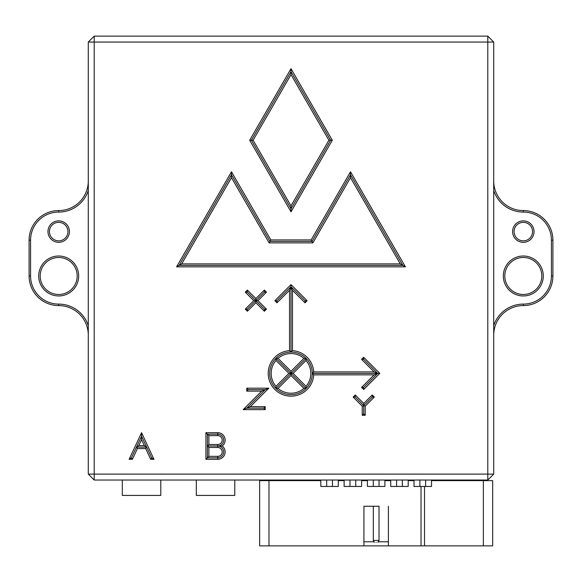 <?xml version="1.0" encoding="UTF-8"?>
<svg xmlns="http://www.w3.org/2000/svg" width="582" height="582" viewBox="0 0 582 582"><rect width="100%" height="100%" fill="white"/><g stroke="black" fill="none" stroke-linecap="round" stroke-linejoin="round"><path stroke-width="0.87" d="M523.305 295.962A19.977 19.977 0 0 1 503.328 275.984A19.977 19.977 0 0 1 523.305 256.007A19.977 19.977 0 0 1 543.282 275.984A19.977 19.977 0 0 1 523.305 295.962M523.305 257.491A18.493 18.493 0 0 0 504.812 275.984A18.493 18.493 0 0 0 523.305 294.485A18.493 18.493 0 0 0 541.806 275.984A18.493 18.493 0 0 0 523.305 257.491M523.305 242.323A10.731 10.731 0 0 1 512.582 231.592A10.731 10.731 0 0 1 523.305 220.869A10.731 10.731 0 0 1 534.036 231.592A10.731 10.731 0 0 1 523.305 242.323M523.305 222.346A9.247 9.247 0 0 0 514.059 231.592A9.247 9.247 0 0 0 523.305 240.846A9.247 9.247 0 0 0 532.552 231.592A9.247 9.247 0 0 0 523.305 222.346M58.695 295.962A19.977 19.977 0 0 1 38.718 275.984A19.977 19.977 0 0 1 58.695 256.007A19.977 19.977 0 0 1 78.672 275.984A19.977 19.977 0 0 1 58.695 295.962M58.695 257.491A18.493 18.493 0 0 0 40.194 275.984A18.493 18.493 0 0 0 58.695 294.485A18.493 18.493 0 0 0 77.188 275.984A18.493 18.493 0 0 0 58.695 257.491M58.695 242.323A10.731 10.731 0 0 1 47.964 231.592A10.731 10.731 0 0 1 58.695 220.869A10.731 10.731 0 0 1 69.418 231.592A10.731 10.731 0 0 1 58.695 242.323M58.695 222.346A9.247 9.247 0 0 0 49.448 231.592A9.247 9.247 0 0 0 58.695 240.846A9.247 9.247 0 0 0 67.941 231.592A9.247 9.247 0 0 0 58.695 222.346M493.711 325.694A31.072 31.072 0 0 1 523.305 304.102A28.111 28.111 0 0 0 551.423 275.984L551.423 240.177A28.111 28.111 0 0 0 523.305 212.066A31.072 31.072 0 0 1 493.711 190.467M88.289 190.467A31.072 31.072 0 0 1 58.695 212.066A28.111 28.111 0 0 0 30.577 240.177L30.577 275.984A28.111 28.111 0 0 0 58.695 304.102A31.072 31.072 0 0 1 88.289 325.694M88.289 335.174A29.595 29.595 0 0 0 58.695 305.579A29.595 29.595 0 0 1 29.1 275.984L29.1 240.177A29.595 29.595 0 0 1 58.695 210.582A29.595 29.595 0 0 0 88.289 180.995M493.711 180.995A29.595 29.595 0 0 0 523.305 210.582A29.595 29.595 0 0 1 552.9 240.177L552.9 275.984A29.595 29.595 0 0 1 523.305 305.579A29.595 29.595 0 0 0 493.711 335.174M388.398 506.253L388.398 545.865L421.026 545.865L421.026 486.45L414.035 486.45L414.035 480.623L408.208 480.623L408.208 486.45L390.733 486.45L390.733 480.623L384.906 480.623L384.906 486.45L367.431 486.45L367.431 480.623L361.604 480.623L361.604 486.45L344.129 486.45L344.129 480.623L338.302 480.623L338.302 486.45L320.828 486.45L320.828 480.623L268.979 480.623L268.979 545.865L363.932 545.865L363.932 506.253L379.137 506.253M363.932 545.865L388.398 545.865M268.979 480.623L259.659 480.623L259.659 545.865L268.979 545.865M483.358 545.865L492.678 545.865L492.678 480.623L431.509 480.623L431.509 486.45L424.518 486.45L424.518 545.865L483.358 545.865L483.358 480.623M424.518 545.865L421.026 545.865M373.2 506.253L363.932 506.253M363.932 541.791L374.081 541.791M378.249 541.791L388.398 541.791M424.518 486.45L421.026 486.45M374.422 542.373L373.317 540.452L379.02 540.452L379.02 506.253M376.168 542.373C373.913 542.373 373.913 542.373 376.168 542.373C378.424 542.373 378.424 542.373 376.168 542.373M160.792 480.034L160.792 495.42L122.322 495.42L122.322 480.034M234.772 480.034L234.772 495.42L196.301 495.42L196.301 480.034M222.193 440.079A4.438 4.438 0 0 0 217.755 435.642L208.88 435.642L208.88 444.517L217.755 444.517A4.438 4.438 0 0 0 222.193 440.079M208.88 435.642L207.396 434.165L207.396 457.838L217.755 457.838A5.922 5.922 0 0 0 223.677 451.916A5.922 5.922 0 0 0 217.755 446.001A5.922 5.922 0 0 0 223.677 440.079A5.922 5.922 0 0 0 217.755 434.165L207.396 434.165L205.919 432.681L205.919 459.314L217.755 459.314A7.399 7.399 0 0 0 222.193 446.001A7.399 7.399 0 0 0 217.755 432.681L205.919 432.681M222.193 451.916A4.438 4.438 0 0 0 217.755 447.478L208.88 447.478L208.88 456.353L217.755 456.353A4.438 4.438 0 0 0 222.193 451.916M208.88 447.478L207.396 446.001L222.193 446.001M271.176 373.389A19.824 19.824 0 0 0 275.97 386.324L288.905 373.389L275.97 360.454A19.824 19.824 0 0 0 271.176 373.389M306.067 358.323L303.935 358.359A19.824 19.824 0 0 0 278.065 358.359L275.933 358.323L291 373.389L275.933 388.456A21.308 21.308 0 0 0 306.067 388.456L306.03 386.324A19.824 19.824 0 0 0 306.03 360.454L306.067 358.323L291 373.389L306.067 388.456A21.308 21.308 0 0 0 291 352.081A21.308 21.308 0 0 0 275.933 388.456L275.97 386.324M361.575 359.363L363.67 359.363L377.689 373.389L312.308 373.389L313.742 374.866L374.117 374.866L361.575 387.408L363.67 389.496L379.777 373.389L363.67 357.275L361.575 359.363L374.117 371.905L313.742 371.905A22.785 22.785 0 0 0 292.477 350.648L292.477 290.273L305.019 302.815L307.114 300.719L291 284.605L274.886 300.719L276.981 302.815L289.523 290.273L289.523 350.648A22.785 22.785 0 0 0 268.215 373.389A22.785 22.785 0 0 0 290.258 396.16A22.785 22.785 0 0 0 313.742 374.866M487.796 480.034L94.204 480.034L88.289 474.112L88.289 42.05L94.204 42.05L94.204 474.112L487.796 474.112L487.796 42.05L94.204 42.05L94.204 36.135L487.796 36.135L487.796 42.05L493.711 42.05L493.711 474.112L487.796 480.034L487.796 474.112L493.711 474.112M132.398 459.314L137.403 448.584L145.704 448.584L150.709 459.314L153.975 459.314L141.557 432.681L129.131 459.314L132.398 459.314L131.459 457.838L129.131 459.314M246.746 391.14L261.66 391.14L243.174 409.626L265.232 409.626L265.232 406.673L250.318 406.673L268.804 388.187L246.746 388.187L246.746 391.14L248.223 389.664L246.746 388.187M353.143 397.062L362.251 406.171L362.251 415.286L365.212 415.286L365.212 406.171L374.321 397.062L372.233 394.967L363.735 403.464L355.238 394.967L353.143 397.062L355.238 397.062L355.238 394.967M245.284 292.157L253.781 300.654L245.284 309.151L247.372 311.239L255.869 302.742L264.366 311.239L266.461 309.151L257.964 300.654L266.461 292.157L264.366 290.062L255.869 298.559L247.372 290.062L245.284 292.157L247.372 292.157L247.372 290.062M249.685 140.247L291 211.804L332.315 140.247L291 68.683L249.685 140.247L251.395 140.247L291 208.851L291 211.804M176.586 266.854L405.414 266.854L350.517 171.77L311.166 239.922L270.834 239.922L231.483 171.77L176.586 266.854L179.154 265.37L402.846 265.37L405.414 266.854M94.204 480.034L94.204 474.112L88.289 474.112M94.204 36.135L88.289 42.05M493.711 42.05L487.796 36.135M270.834 239.922L269.124 242.883L231.483 177.685L231.483 174.731L179.154 265.37L181.715 263.893L400.285 263.893L402.846 265.37L350.517 174.731L312.025 241.399L269.975 241.399L231.483 174.731L231.483 171.77M350.517 171.77L350.517 177.685L312.876 242.883L311.166 239.922M400.285 263.893L350.517 177.685M231.483 177.685L181.715 263.893M312.876 242.883L269.124 242.883M332.315 140.247L328.895 140.247L291 74.605L291 71.644L251.395 140.247L253.105 140.247L291 205.89L291 208.851L330.605 140.247L291 71.644L291 68.683M291 205.89L328.895 140.247M291 74.605L253.105 140.247M276.981 302.815L276.981 300.719L291 286.7L291 352.081L292.477 350.648M312.308 373.389L313.742 371.905M288.905 373.389L293.095 373.389L306.03 386.324M306.03 360.454L293.095 373.389M291 352.081L289.523 350.648M275.933 358.323L275.97 360.454M306.067 388.456L303.935 388.412L291 375.477L291 371.294L303.935 358.359M278.065 358.359L291 371.294M275.933 388.456L278.065 388.412A19.824 19.824 0 0 0 303.935 388.412M291 375.477L278.065 388.412M363.67 389.496L363.67 387.408L377.689 373.389L374.117 374.866M305.019 302.815L305.019 300.719L291 286.7L292.477 290.273M291 284.605L291 286.7L289.523 290.273M276.981 300.719L274.886 300.719M305.019 300.719L307.114 300.719M379.777 373.389L377.689 373.389L374.117 371.905M363.67 359.363L363.67 357.275M363.67 387.408L361.575 387.408M247.372 292.157L255.869 300.654L255.869 298.559M266.461 309.151L264.366 309.151L255.869 300.654L264.366 292.157L264.366 290.062M264.366 292.157L266.461 292.157M247.372 311.239L247.372 309.151L255.869 300.654L257.964 300.654M264.366 309.151L264.366 311.239M253.781 300.654L255.869 300.654L255.869 302.742M247.372 309.151L245.284 309.151M355.238 397.062L363.735 405.559L363.735 403.464M365.212 415.286L363.735 413.802L363.735 405.559L372.233 397.062L372.233 394.967M372.233 397.062L374.321 397.062M362.251 406.171L363.735 405.559L365.212 406.171M363.735 413.802L362.251 415.286M248.223 389.664L265.232 389.664L268.804 388.187M261.66 391.14L265.232 389.664L246.746 408.149L250.318 406.673M243.174 409.626L246.746 408.149L263.755 408.149L265.232 406.673M263.755 408.149L265.232 409.626M131.459 457.838L136.457 447.107L146.649 447.107L141.557 436.18L136.457 447.107L137.403 448.584M153.975 459.314L151.655 457.838L146.649 447.107L144.329 445.63L141.557 439.686L141.557 432.681M151.655 457.838L150.709 459.314M146.649 447.107L145.704 448.584M136.457 447.107L138.785 445.63L144.329 445.63M141.557 439.686L138.785 445.63M208.88 456.353L205.919 459.314M207.396 446.001L208.88 444.517M523.305 210.582L523.305 212.066M552.9 240.177L551.423 240.177M552.9 275.984L551.423 275.984M523.305 305.579L523.305 304.102M58.695 305.579L58.695 304.102M29.1 275.984L30.577 275.984M29.1 240.177L30.577 240.177M58.695 210.582L58.695 212.066M217.755 432.681L217.755 435.642M217.755 444.517L217.755 447.478M217.755 456.353L217.755 459.314M419.891 486.45L419.891 480.034M425.646 486.45L425.646 480.034M396.589 486.45L396.589 480.034M402.344 486.45L402.344 480.034M373.288 486.45L373.288 480.034M373.317 540.452L373.317 506.253M379.042 486.45L379.042 480.034M377.914 542.373L379.02 540.452M349.986 486.45L349.986 480.034M355.748 486.45L355.748 480.034M326.684 486.45L326.684 480.034M332.446 486.45L332.446 480.034"/></g></svg>
